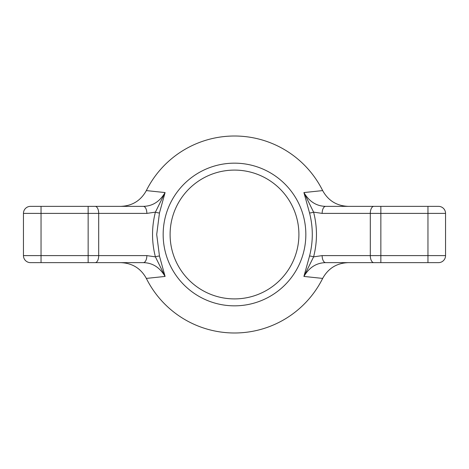 <?xml version="1.0" encoding="UTF-8"?>
<svg xmlns="http://www.w3.org/2000/svg" width="469" height="469" viewBox="0 0 469 469"><rect width="100%" height="100%" fill="white"/><g stroke="black" fill="none" stroke-linecap="round" stroke-linejoin="round"><path stroke-width="0.7" d="M438.515 262.64A7.035 7.035 0 0 0 445.55 255.605A7.035 7.035 0 0 1 438.515 262.64L325.662 262.64C316.475 262.816 309.229 267.412 303.912 276.434L322.66 278.41C328.265 268.291 336.836 263.033 348.379 262.64M309.528 256.103A2.814 0.405 -165.3 0 1 313.597 256.865L303.912 276.434L309.528 256.103C313.21 241.711 313.21 227.313 309.528 212.897L303.912 192.566L322.66 190.59C328.23 200.691 336.801 205.944 348.379 206.36M322.66 190.59A98.49 98.49 0 0 0 146.34 190.59L165.088 192.566L159.472 212.897L156.705 234.5L159.472 256.103L165.088 276.434L146.34 278.41C140.77 268.309 132.199 263.056 120.621 262.64M30.485 262.64A7.035 7.035 0 0 1 23.45 255.605L146.856 255.605L155.403 256.865L165.088 276.434C159.771 267.412 152.525 262.816 143.338 262.64L30.485 262.64A7.035 7.035 0 0 1 23.45 255.605L23.45 213.395L146.856 213.395L155.403 212.135L165.088 192.566C159.771 201.588 152.525 206.184 143.338 206.36A7.035 3.518 90 0 1 146.856 213.395M146.34 278.41A98.49 98.49 0 0 0 322.66 278.41M120.621 206.36C132.164 205.967 140.735 200.709 146.34 190.59M380.857 262.64L380.857 213.395L322.144 213.395L313.597 212.135L303.912 192.566C309.229 201.588 316.475 206.184 325.662 206.36L438.515 206.36A7.035 7.035 0 0 1 445.55 213.395L427.963 213.395L427.963 206.36M30.485 206.36A7.035 7.035 0 0 0 23.45 213.395A7.035 7.035 0 0 1 30.485 206.36L143.338 206.36M427.963 262.64L427.963 255.605L445.55 255.605L445.55 213.395A7.035 7.035 0 0 0 438.515 206.36M146.856 255.605A7.035 3.518 90 0 1 143.338 262.64M309.528 212.897A2.814 0.405 165.3 0 0 313.597 212.135C317.413 227.043 317.413 241.957 313.597 256.865L322.144 255.605A7.035 3.518 -90 0 0 325.662 262.64M322.144 213.395A7.035 3.518 -90 0 1 325.662 206.36M159.472 212.897A2.814 0.405 14.7 0 1 155.403 212.135C151.587 227.043 151.587 241.957 155.403 256.865A2.814 0.405 -14.7 0 1 159.472 256.103M305.841 234.5A71.341 71.341 0 0 0 234.5 163.159A71.341 71.341 0 0 0 163.159 234.5A71.341 71.341 0 0 0 234.5 305.841A71.341 71.341 0 0 0 305.841 234.5M170.1 234.5A64.4 64.4 0 0 1 266.703 178.724A64.4 64.4 0 0 1 266.703 290.276A64.4 64.4 0 0 1 170.1 234.5M380.857 206.36L380.857 213.395L427.963 213.395L427.963 255.605L370.305 255.605L370.305 213.395A7.035 3.518 -90 0 1 373.822 206.36M95.178 262.64A7.035 3.518 90 0 0 98.695 255.605L98.695 213.395A7.035 3.518 90 0 0 95.178 206.36M88.143 262.64L88.143 206.36M41.038 262.64L41.038 206.36M373.822 262.64A7.035 3.518 -90 0 1 370.305 255.605L322.144 255.605"/></g></svg>
